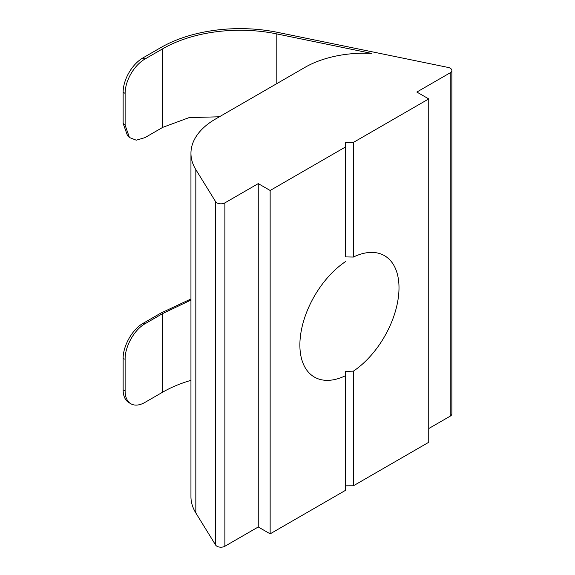 <?xml version="1.0" encoding="UTF-8"?>
<svg xmlns="http://www.w3.org/2000/svg" width="575" height="575" viewBox="0 0 575 575"><rect width="100%" height="100%" fill="white"/><g stroke="black" fill="none" stroke-linecap="round" stroke-linejoin="round"><path stroke-width="0.86" d="M224.875 202.882L224.875 546.25A5.606 3.234 180 0 1 216.947 546.25A5.606 3.234 180 0 1 215.625 545.05L215.625 201.681A5.606 3.234 0 0 0 216.947 202.882A5.606 3.234 0 0 0 224.875 202.882L258.254 183.612L270.149 190.483L345.482 146.992L345.561 142.456L353.409 142.413L428.742 98.922L416.846 92.05L450.225 72.781A5.606 3.234 0 0 0 451.864 70.488A5.606 3.234 0 0 0 448.141 67.44L277.732 32.387A112.139 64.745 0 0 0 160.799 47.596L142.959 57.895L144.943 59.038L162.782 48.738A109.336 63.128 180 0 1 276.798 33.911L371.357 53.367A84.108 48.559 0 0 0 304.879 67.419L215.589 118.975A84.108 48.559 0 0 0 190.95 153.309A84.108 48.559 0 0 0 195.831 169.603L215.625 201.681M224.875 546.25L258.254 526.98L270.149 533.844L345.482 490.353L345.561 371.364L353.409 371.141A70.085 40.466 120 0 0 395.952 309.293A70.085 40.466 120 0 0 384.488 255.681A70.085 40.466 120 0 0 353.409 257.047L345.561 256.91L345.561 142.456M129.447 137.526L127.535 135.757L123.136 123.402A148.587 85.79 60 0 1 125.12 125.149L129.447 137.526L136.275 140.192L144.943 137.641L162.782 127.341L189.118 117.609L219.384 116.782M130.92 403.794L128.944 402.651A28.038 16.186 -60 0 1 123.136 389.814L125.12 390.964A28.038 16.186 120 0 0 130.92 403.794A28.038 16.186 120 0 0 144.943 402.407L162.782 392.107A109.336 63.128 180 0 1 190.95 380.355M190.95 300.071L162.782 313.504L144.943 323.804C134.004 329.913 124.861 346.926 125.12 359.188A148.587 85.79 60 0 1 123.136 358.649C122.87 346.423 132.056 329.525 142.959 323.416L160.799 313.116L190.95 298.971M144.943 59.038A28.038 16.186 120 0 0 125.12 93.38L123.136 92.23A28.038 16.186 -60 0 1 142.959 57.895M125.12 125.149L125.12 93.38M125.12 390.964L125.12 359.188M123.136 123.402L123.136 92.23M123.136 389.814L123.136 358.649M353.409 257.047L353.409 142.413M345.482 490.353L345.561 371.364M428.742 428.548L450.225 416.149L450.225 72.781M345.561 485.825L353.409 485.774L428.742 442.283L428.742 98.922M353.409 485.774L353.409 371.141M345.561 256.91L345.482 146.992M345.482 261.625A70.085 40.466 120 0 0 302.932 323.466A70.085 40.466 120 0 0 314.403 377.078A70.085 40.466 120 0 0 345.482 375.712M270.149 533.844L270.149 190.483M258.254 526.98L258.254 183.612M190.95 153.309L190.95 496.671A84.108 48.559 0 0 0 195.831 512.972L215.625 545.05M451.864 70.488L451.864 413.856A5.606 3.234 180 0 1 450.225 416.149M276.798 83.634L276.798 33.911M162.782 127.341L162.782 48.738M162.782 392.107L162.782 313.504M195.831 512.972L195.831 169.603M142.959 323.416A120.556 69.604 -120 0 0 144.943 323.804"/></g></svg>

